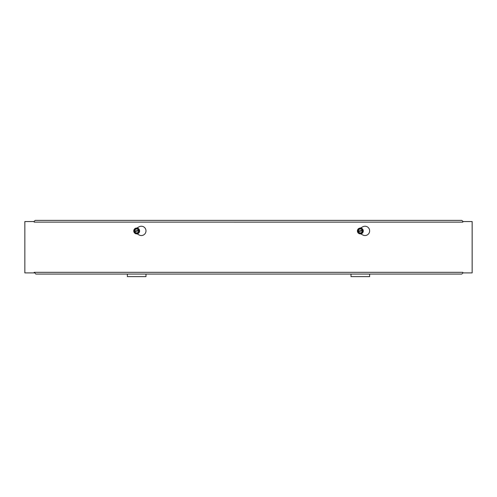 <?xml version="1.0" encoding="UTF-8"?>
<svg xmlns="http://www.w3.org/2000/svg" width="497" height="497" viewBox="0 0 497 497"><rect width="100%" height="100%" fill="white"/><g stroke="black" fill="none" stroke-linecap="round" stroke-linejoin="round"><path stroke-width="0.75" d="M136.905 228.055L139.005 226.843A4.659 4.659 0 0 1 145.994 230.881A4.659 4.659 0 0 1 139.005 234.913L137.135 233.838M34.169 222.134L34.163 221.55L24.85 221.55L24.85 272.896L34.163 272.896L34.163 272.306L35.89 274.058L461.694 274.058L462.831 273.201L462.831 272.306L462.837 272.896L472.15 272.896L472.15 221.55L462.837 221.55L462.837 222.134L34.169 222.128L34.169 221.246L35.306 220.382L461.694 220.382L462.831 221.246L462.831 222.128M360.555 228.055L362.655 226.843A4.659 4.659 0 0 1 369.644 230.881A4.659 4.659 0 0 1 362.655 234.913L360.785 233.838M351.006 274.058L351.006 276.618L369.644 276.618L369.644 274.058M127.356 274.058L127.356 276.618L145.994 276.618L145.994 274.058M358.095 231.124L362.798 230.279L362.555 230.794A2.236 2.236 0 0 1 358.175 231.583L357.772 231.186L358.374 231.074A1.957 1.957 0 0 1 362.195 230.384L362.475 230.335A2.236 2.236 0 0 0 358.095 231.124M362.276 230.844L358.455 231.534A1.957 1.957 0 0 0 362.276 230.844M357.772 231.186L358.586 228.906L361.232 228.427L362.798 230.279M362.878 230.732L362.064 233.012L359.418 233.491L357.852 231.645M361.307 228.216A2.914 2.914 0 0 1 363.065 231.944A2.914 2.914 0 0 1 359.343 233.702A2.914 2.914 0 0 1 357.585 229.974A2.914 2.914 0 0 1 361.307 228.216M362.972 230.484A2.69 2.69 0 0 0 358.586 228.906A2.69 2.69 0 0 0 359.418 233.491A2.69 2.69 0 0 0 362.972 230.484M134.445 231.124L139.148 230.279L138.905 230.794A2.236 2.236 0 0 1 134.525 231.583L134.122 231.186L134.724 231.074A1.957 1.957 0 0 1 138.545 230.384L138.825 230.335A2.236 2.236 0 0 0 134.445 231.124M138.626 230.844L134.805 231.534A1.957 1.957 0 0 0 138.626 230.844M134.122 231.186L134.935 228.906L137.582 228.427L139.148 230.279M139.228 230.732L138.415 233.012L135.768 233.491L134.202 231.645M137.657 228.216A2.914 2.914 0 0 1 139.415 231.944A2.914 2.914 0 0 1 135.693 233.702A2.914 2.914 0 0 1 133.935 229.974A2.914 2.914 0 0 1 137.657 228.216M139.322 230.484A2.69 2.69 0 0 0 134.935 228.906A2.69 2.69 0 0 0 135.768 233.491A2.69 2.69 0 0 0 139.322 230.484M137.178 233.863A2.945 2.945 0 0 0 136.955 228.03M360.828 233.863A2.945 2.945 0 0 0 360.605 228.03M34.169 272.313L462.831 272.313"/></g></svg>
